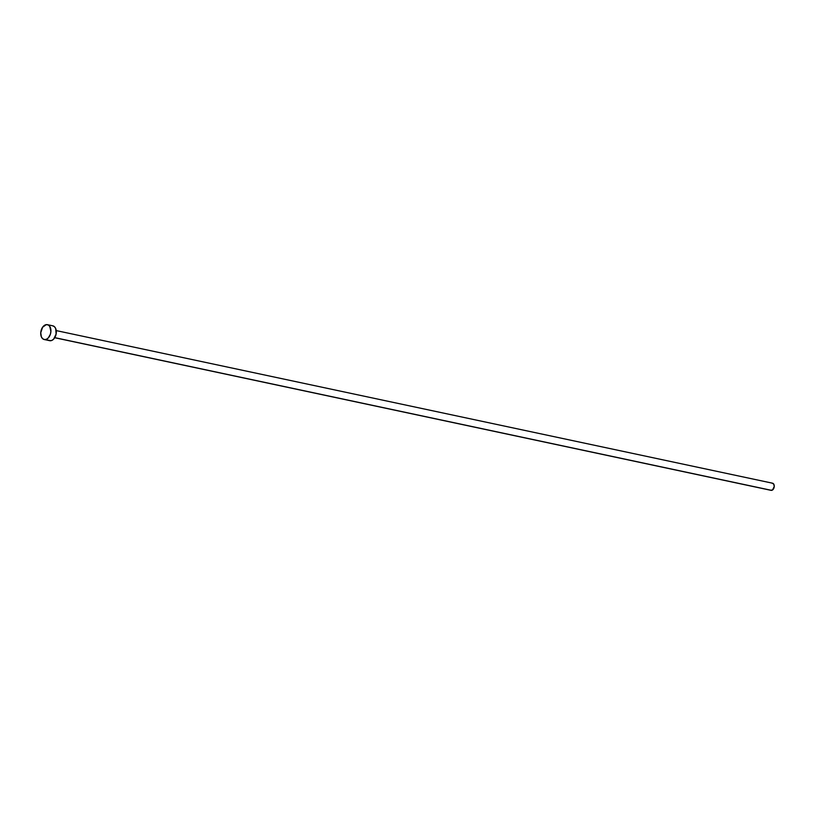 <?xml version="1.0" encoding="UTF-8"?>
<svg xmlns="http://www.w3.org/2000/svg" width="815" height="815" viewBox="0 0 815 815"><rect width="100%" height="100%" fill="white"/><g stroke="black" fill="none" stroke-linecap="round" stroke-linejoin="round"><path stroke-width="1.22" d="M54.717 337.726L771.051 490.345A3.647 2.374 -78 0 0 771.591 490.365L54.768 337.644L771.591 490.365A3.647 2.374 -78 0 0 774.209 486.871A3.647 2.374 -78 0 0 772.579 483.214L56.235 330.595M44.244 339.529L49.644 340.68A7.59 4.951 -78 0 0 50.754 340.721L45.355 339.57L50.754 340.721A7.59 4.951 -78 0 0 56.215 333.457A7.59 4.951 -78 0 0 52.812 325.827L47.402 324.676A7.59 4.951 102 0 1 50.815 332.306A7.59 4.951 102 0 1 45.355 339.57A7.59 4.951 102 0 1 44.244 339.529A7.59 4.951 102 0 1 40.831 331.909A7.59 4.951 102 0 1 46.292 324.635A7.59 4.951 102 0 1 47.402 324.676M52.68 325.806L54.432 326.693L55.705 328.577L56.113 334.089L53.658 339.111L51.752 340.456L49.776 340.711M46.292 324.635L48.197 324.961L49.746 326.367L50.897 331.461L50.326 334.374L48.248 337.96L46.353 339.305L44.377 339.56L42.614 338.673L41.341 336.789L40.75 332.744L42.563 327.273L46.292 324.635M772.039 483.193L773.7 484.029L774.25 486.474L772.539 489.978L770.674 490.212"/></g></svg>
